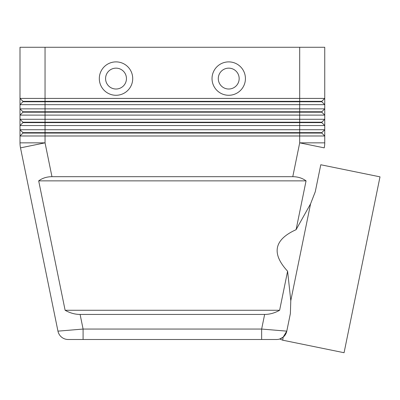 <?xml version="1.0" encoding="UTF-8"?>
<svg xmlns="http://www.w3.org/2000/svg" width="400" height="400" viewBox="0 0 400 400"><rect width="100%" height="100%" fill="white"/><g stroke="black" fill="none" stroke-linecap="round" stroke-linejoin="round"><path stroke-width="0.6" d="M280.1 338.875L279.715 339.005L282.72 340.19L283.165 337.14A10.435 10.435 0 0 0 286.79 331.145L261.65 329.055L261.65 339.495L276.565 339.495A10.435 10.435 0 0 0 283.165 337.14L286.79 331.145L283.38 336.96L280.89 338.555M61.58 337.14A10.435 10.435 0 0 0 68.18 339.495A10.435 10.435 0 0 1 61.58 337.14A10.435 10.435 0 0 0 68.18 339.495L83.09 339.495L83.09 329.055L57.955 331.145L20.505 147.86A25.045 25.045 0 0 1 20.125 145.365A25.045 25.045 0 0 0 20.505 147.86L57.955 331.145A10.435 10.435 0 0 0 61.58 337.14A10.435 10.435 0 0 1 57.955 331.145A10.435 10.435 0 0 0 68.18 339.495L276.565 339.495A10.435 10.435 0 0 0 286.79 331.145L290.365 313.63L290.79 300.675L287.6 271.205L279.62 310.27C274.765 313.015 269.77 314.41 264.635 314.445L80.105 314.445C74.97 314.41 69.975 313.015 65.12 310.27L38.685 180.86C42.415 178.115 46.84 176.725 51.96 176.685L292.78 176.685C297.9 176.725 302.325 178.115 306.06 180.86L296.085 229.69L310.575 203.835L315.27 191.75L320.785 164.755L380 176.85L344.07 352.725L282.72 340.19M22.92 101.755L321.82 101.755L324.74 104.675L324.74 98.415L321.82 101.335L22.92 101.335L22.92 101.755L20 104.675L324.74 104.675L324.74 108.85L20 108.85L22.92 111.77L22.92 112.19L321.82 112.19L324.74 115.11L321.82 112.19L321.82 111.77L22.92 111.77M22.92 122.21L22.92 122.625L299.695 122.625L299.695 119.285L20 119.285L22.92 122.21L321.82 122.21L324.74 119.285L299.695 119.285L299.695 98.415L324.74 98.415L324.74 47.275L299.695 47.275L299.695 98.415L20 98.415L20 115.11L324.74 115.11L324.74 108.85L321.82 111.77M22.92 122.625L20 125.55L45.045 125.55L45.045 47.275L20 47.275L20 98.415L22.92 101.335M22.92 132.645L22.92 133.06L45.045 133.06L45.045 129.72L20 129.72L22.92 132.645L321.82 132.645L324.74 129.72L45.045 129.72L45.045 125.55L324.74 125.55L324.74 115.11M22.92 133.06L20 135.985L324.74 135.985L324.74 125.55L321.82 122.625L299.695 122.625L299.695 133.06L321.82 133.06L324.74 135.985L324.74 142.845A25.045 25.045 0 0 1 324.615 145.365A25.045 25.045 0 0 0 324.74 142.845L299.695 142.845L292.78 176.685M22.92 112.19L20 115.11L20 142.845A25.045 25.045 0 0 0 20.505 147.86A25.045 25.045 0 0 1 20 142.845L45.045 142.845L20.505 147.86M116.015 68.15A10.435 10.435 0 0 0 105.58 78.585A10.435 10.435 0 0 0 116.015 89.02A10.435 10.435 0 0 0 126.45 78.585A10.435 10.435 0 0 0 116.015 68.15A10.435 10.435 0 0 0 105.58 78.585A10.435 10.435 0 0 0 116.015 89.02A10.435 10.435 0 0 0 126.45 78.585A10.435 10.435 0 0 0 116.015 68.15M116.015 95.28A16.7 16.7 0 0 1 99.315 78.585A16.7 16.7 0 0 1 116.015 61.885A16.7 16.7 0 0 1 132.715 78.585A16.7 16.7 0 0 1 116.015 95.28M228.725 95.28A16.7 16.7 0 0 1 212.03 78.585A16.7 16.7 0 0 1 228.725 61.885A16.7 16.7 0 0 1 245.425 78.585A16.7 16.7 0 0 1 228.725 95.28M228.725 89.02A10.435 10.435 0 0 1 218.29 78.585A10.435 10.435 0 0 1 228.725 68.15A10.435 10.435 0 0 1 239.165 78.585A10.435 10.435 0 0 1 228.725 89.02M279.715 339.005L283.165 337.14A10.435 10.435 0 0 1 276.565 339.495M287.6 271.205C271.25 253.45 274.075 239.61 296.085 229.69M290.79 300.675L310.575 203.835M286.79 331.145L290.365 313.63M315.27 191.75L320.785 164.755M51.96 176.685L45.045 142.845L45.045 133.06L299.695 133.06L299.695 142.845L324.235 147.86A25.045 25.045 0 0 0 324.615 145.365M321.82 132.645L321.82 133.06M321.82 122.21L321.82 122.625M45.045 47.275L299.695 47.275M321.82 101.335L321.82 101.755M38.685 180.86L306.06 180.86M65.12 310.27L279.62 310.27M286.695 331.56A10.435 10.435 0 0 1 283.38 336.96A10.435 10.435 0 0 0 286.695 331.56M264.635 314.445L261.65 329.055L83.09 329.055L80.105 314.445"/></g></svg>
